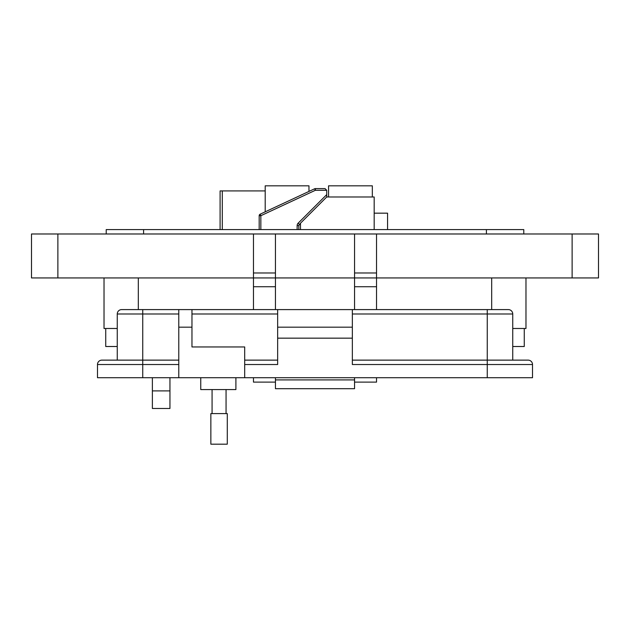 <?xml version="1.0" encoding="UTF-8"?>
<svg xmlns="http://www.w3.org/2000/svg" width="630" height="630" viewBox="0 0 630 630"><rect width="100%" height="100%" fill="white"/><g stroke="black" fill="none" stroke-linecap="round" stroke-linejoin="round"><path stroke-width="0.94" d="M328.561 196.985L328.561 185.819L372.33 185.819L372.33 196.985M265.206 211.83L265.206 185.819L308.968 185.819L308.968 191.418M297.139 229.588L297.139 225.587A3.347 3.347 0 0 1 298.116 223.217L326.726 194.615L326.726 196.985L374.173 196.985L374.173 229.588M374.173 213.168L387.568 213.168L387.568 229.588M326.726 196.985L300.486 223.217L300.486 229.588M298.809 229.588L298.809 225.587L300.486 223.217M259.182 229.588L259.182 215.704A1.677 1.677 0 0 1 260.143 214.192L314.661 188.764A1.677 1.677 0 0 1 315.37 188.606L325.048 188.606L326.726 190.284L325.048 188.606M326.726 194.615L326.726 190.284L315.37 190.284L314.661 188.764M315.37 188.606L315.37 190.284L260.851 215.704L260.143 214.192M297.139 225.587L298.809 225.587A1.677 1.677 0 0 1 298.817 225.493M299.242 224.469A1.677 1.677 0 0 1 299.305 224.406L298.116 223.217M222.295 229.588L222.295 190.914L265.206 190.914M222.295 190.914L220.098 190.914L220.098 229.588M169.95 408.476L152.373 408.476L152.373 390.899L169.95 390.899L169.95 408.476M275.444 377.709L275.444 382.111L253.465 382.111L253.465 377.709M376.535 377.709L376.535 382.111L354.556 382.111L354.556 377.709M117.259 328.482L104.021 328.482L104.021 277.94L104.021 328.482M525.979 328.482L525.979 277.94L525.979 328.482L512.741 328.482M376.535 233.982L376.535 277.94L598.5 277.94L598.5 233.982L354.556 233.982L354.556 277.94L275.444 277.94L275.444 309.598M169.95 377.709L169.95 390.899M152.373 377.709L152.373 390.899M354.556 233.982L275.444 233.982L275.444 277.94L31.5 277.94L31.5 233.982L253.465 233.982L253.465 309.598M376.535 309.598L376.535 277.94L354.556 277.94L354.556 309.598M354.556 277.94L275.444 277.94M275.444 233.982L253.465 233.982M275.444 272.979L253.465 272.979M376.535 272.979L354.556 272.979M598.5 277.94L598.5 233.982M523.782 229.588L523.782 233.982L523.782 229.588L106.218 229.588L106.218 233.982L106.218 229.588M524.27 328.482L524.27 346.508L512.741 346.508M117.259 346.508L105.73 346.508L105.73 328.482M200.749 377.709L200.749 389.576L235.904 389.576L235.904 377.709M532.515 377.709L532.515 364.526L532.515 377.709L244.692 377.709L244.692 346.949L191.961 346.949L191.961 309.598L178.778 309.598L178.778 377.709L97.485 377.709L97.485 364.526L142.742 364.526L142.742 377.709M508.347 309.598A4.394 4.394 0 0 1 512.741 313.992A4.394 4.394 0 0 0 508.347 309.598L121.653 309.598A4.394 4.394 0 0 0 117.259 313.992L117.259 360.132L101.879 360.132L178.778 360.132L142.742 360.132L142.742 364.526L178.778 364.526M244.692 377.709L178.778 377.709M101.879 360.132A4.394 4.394 0 0 0 97.485 364.526M275.452 377.709L275.452 388.694L354.548 388.694L275.452 388.694M487.258 377.709L487.258 364.526L352.351 364.526L352.351 338.16L277.649 338.16L277.649 364.526L244.692 364.526M354.548 388.694L354.548 377.709M352.351 309.598L352.351 338.16M277.649 309.598L277.649 338.16M244.692 360.132L277.649 360.132L244.692 360.132M352.351 327.175L277.649 327.175M487.258 309.598L487.258 360.132L352.351 360.132L528.121 360.132L487.258 360.132L487.258 364.526L532.515 364.526A4.394 4.394 0 0 0 528.121 360.132M352.351 313.992L512.741 313.992L512.741 360.132M219.067 444.181L227.28 444.181L227.28 413.595L210.853 413.595L210.853 444.181L219.067 444.181M259.182 215.704L260.851 215.704L260.851 229.588M138.309 309.598L138.309 277.94M491.691 309.598L491.691 277.94M57.873 277.94L57.873 233.982M275.444 286.729L253.465 286.729M376.535 286.729L354.556 286.729M572.127 277.94L572.127 233.982M486.415 229.588L486.415 233.982M143.585 229.588L143.585 233.982M178.778 313.992L142.742 313.992L142.742 360.132M191.961 327.175L178.778 327.175M142.742 309.598L142.742 313.992L117.259 313.992M275.452 379.906L354.548 379.906M191.961 313.992L277.649 313.992M226.06 413.595L226.06 389.576M212.074 413.595L212.074 389.576"/></g></svg>
